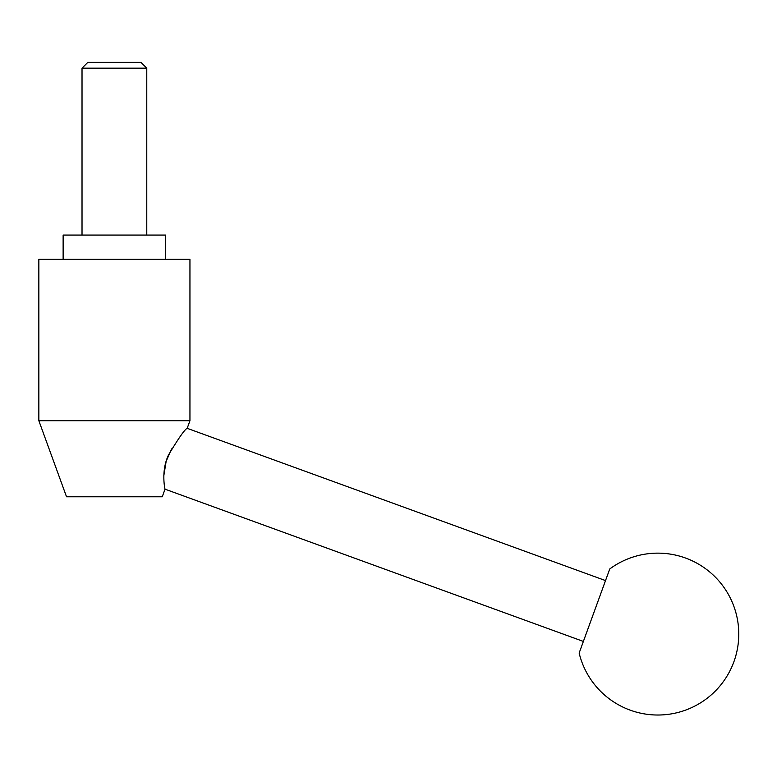 <?xml version="1.0" encoding="UTF-8"?>
<svg xmlns="http://www.w3.org/2000/svg" width="777" height="777" viewBox="0 0 777 777"><rect width="100%" height="100%" fill="white"/><g stroke="black" fill="none" stroke-linecap="round" stroke-linejoin="round"><path stroke-width="1.17" d="M162.257 496.775L165.025 489.17C164.986 489.549 160.732 470.755 168.658 454.72C178.623 438.121 184.79 429.322 187.179 428.321L189.947 420.716L38.85 420.716L66.531 496.775L162.257 496.775M171.62 448.883L166.152 461.305L163.811 475.738M38.85 420.716L38.85 259.343L189.947 259.343L189.947 420.716M63.131 259.343L63.131 235.062L165.666 235.062L165.666 259.343M146.775 68.172L82.022 68.172L87.811 62.374L140.987 62.374L146.775 68.172L146.775 235.062M82.022 235.062L82.022 68.172M187.179 428.321L605.526 580.584L583.372 641.433L165.025 489.17M605.526 580.584L609.751 568.968A80.944 80.944 0 0 1 733.896 661.761A80.944 80.944 0 0 1 579.147 653.059L583.372 641.433M609.751 568.968L579.147 653.059"/></g></svg>
